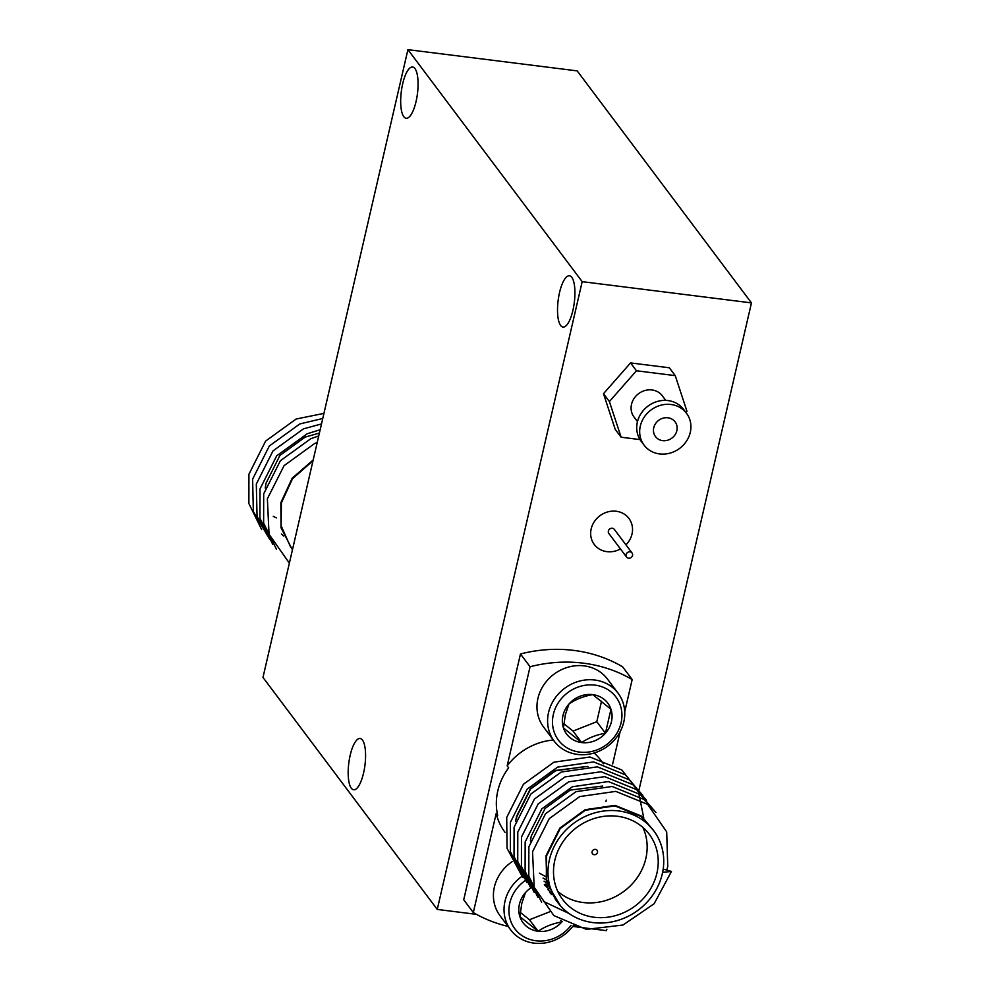<?xml version="1.0" encoding="UTF-8"?>
<svg xmlns="http://www.w3.org/2000/svg" width="993" height="993" viewBox="0 0 993 993"><rect width="100%" height="100%" fill="white"/><g stroke="black" fill="none" stroke-linecap="round" stroke-linejoin="round"><path stroke-width="1.49" d="M416.055 101.534A25.83 8.13 97.2 0 1 406.162 118.279A25.83 8.13 97.2 0 1 402.699 83.747A25.83 8.13 97.2 0 1 412.591 67.003A25.83 8.13 97.2 0 1 416.055 101.534M572.911 310.325A25.83 8.13 97.2 0 1 563.006 327.069A25.83 8.13 97.2 0 1 559.543 292.538A25.83 8.13 97.2 0 1 569.448 275.806A25.83 8.13 97.2 0 1 572.911 310.325M363.562 773.026A25.83 8.13 97.2 0 1 353.669 789.77A25.83 8.13 97.2 0 1 350.194 755.239A25.83 8.13 97.2 0 1 360.099 738.494A25.83 8.13 97.2 0 1 363.562 773.026M437.255 909.427L582.183 281.652L407.912 49.65L262.984 677.425L437.255 909.427L476.454 914.342M572.7 926.419L606.512 930.664L606.847 929.237M639.045 789.783L751.453 302.89L577.181 70.888L407.912 49.65M582.183 281.652L751.453 302.89M665.769 400.39L662.319 395.797A17.688 15.962 143.1 0 0 645.028 390.485A17.688 15.962 143.1 0 0 631.523 404.337A17.688 15.962 143.1 0 0 634.03 417.048L637.481 421.64M686.511 413.274L683.556 409.352A26.538 23.956 143.1 0 0 657.614 401.371A26.538 23.956 143.1 0 0 637.357 422.149A26.538 23.956 143.1 0 0 641.13 441.227L644.085 445.149A26.538 23.956 143.1 0 0 670.027 453.131A26.538 23.956 143.1 0 0 690.284 432.352A26.538 23.956 143.1 0 0 686.511 413.274A26.538 23.956 143.1 0 0 660.568 405.293A26.538 23.956 143.1 0 0 640.311 426.071A26.538 23.956 143.1 0 0 644.085 445.149M653.742 427.76A12.264 11.072 143.1 0 0 655.492 436.585A12.264 11.072 143.1 0 0 667.482 440.271A12.264 11.072 143.1 0 0 676.854 430.664A12.264 11.072 143.1 0 0 675.103 421.839A12.264 11.072 143.1 0 0 663.113 418.152A12.264 11.072 143.1 0 0 653.742 427.76M685.915 412.48L686.97 411.301L675.24 375.639L636.451 370.774L609.392 401.557L621.121 437.218L640.013 439.589M675.24 375.639L669.344 367.782L630.555 362.917L636.451 370.774M630.555 362.917L603.496 393.7L615.213 429.361L621.121 437.218M603.496 393.7L609.392 401.557M632.044 552.964L614.332 529.393A3.426 3.091 143.1 0 0 608.374 531.044A3.426 3.091 143.1 0 0 608.858 533.502L626.571 557.073A3.426 3.091 143.1 0 0 632.529 555.422A3.426 3.091 143.1 0 0 628.693 551.934A3.426 3.091 143.1 0 0 626.571 557.073M625.95 544.847A21.685 19.575 143.1 0 0 632.02 534.011A21.685 19.575 143.1 0 0 616.268 511.258A21.685 19.575 143.1 0 0 591.183 528.884A21.685 19.575 143.1 0 0 598.444 548.471A21.685 19.575 143.1 0 0 620.476 548.955M313.018 460.702L292.463 478.787L281.391 502.868L281.118 525.756L290.403 546.584L292.538 549.414M276.364 517.887A59.915 54.081 -36.9 0 1 273.274 516.323M319.386 433.085L305.174 437.081L279.902 455.477L266.099 483.057L265.23 488.035M281.379 533.998L283.75 536.046M323.941 413.386L296.125 419.021L265.627 441.091L248.92 474.232L248.871 503.525L261.668 529.604M322.762 418.487L299.812 423.937L269.314 446.006L252.619 479.147L253.352 511.581L269.537 539.05M321.496 423.937L303.51 428.839L273.001 450.909L256.306 484.063L257.05 516.497L273.224 543.953M320.156 429.746L307.197 433.755L276.687 455.824L259.992 488.966L259.943 518.259L272.74 544.325M318.728 435.939L310.883 438.658L280.374 460.74L263.679 493.881L263.629 523.174L276.426 549.241M317.201 442.555L314.57 443.573L284.072 465.643L267.365 498.796L269.041 534.246L289.36 563.143M573.048 925.96A142.657 128.767 143.1 0 0 575.419 925.377M516.348 819.213L516.894 816.37L530.597 789.013L555.658 770.767L585.796 766.484M553.337 740.021A59.915 54.081 143.1 0 0 507.175 765.876L508.652 767.837A59.915 54.081 143.1 0 0 497.679 815.39L496.202 813.416A59.915 54.081 143.1 0 0 504.841 832.047L505.077 832.357M618.751 810.958A59.915 54.081 143.1 0 0 558.078 839.73A59.915 54.081 143.1 0 0 557.954 902.761A59.915 54.081 143.1 0 0 592.982 922.584A59.915 54.081 143.1 0 0 653.642 893.812A59.915 54.081 143.1 0 0 653.766 830.781A59.915 54.081 143.1 0 0 618.751 810.958M557.954 902.761L555.559 899.571L546.287 878.743L546.56 855.854L560.251 828.497L585.311 810.251L614.952 805.906L641.13 816.507L653.766 830.781M594.199 917.259A54.218 48.93 143.1 0 0 649.087 891.23A54.218 48.93 143.1 0 0 649.211 834.207A54.218 48.93 143.1 0 0 617.522 816.271A54.218 48.93 143.1 0 0 562.634 842.3A54.218 48.93 143.1 0 0 562.522 899.323A54.218 48.93 143.1 0 0 594.199 917.259M557.756 891.379A54.218 48.93 143.1 0 0 583.139 902.525A54.218 48.93 143.1 0 0 635.036 880.617A54.218 48.93 143.1 0 0 642.893 827.43M595.403 849.375A2.855 2.569 -36.9 0 1 594.186 854.7A2.855 2.569 -36.9 0 1 595.403 849.375M662.616 872.338L671.442 871.444L663.187 869.036M551.698 894.643L549.638 892.347M550.234 891.9L548.012 889.728M548.906 889.045L544.325 884.813M530.399 841.034L531.267 836.056L545.07 808.476L570.342 790.08L602.739 786.034M547.751 886.066L545.219 884.13M546.758 882.976L544.065 881.163M545.939 879.748L543.072 878.06M671.442 871.444L654.126 903.767L623.008 925.017L586.342 929.386L553.871 915.596L534.197 887.233L532.533 851.783L549.241 818.642L579.738 796.572L615.797 791.384L647.647 804.355L666.7 831.898L667.755 866.529L666.787 870.091M541.595 902.24L528.797 876.161L528.847 846.88L545.542 813.726L576.052 791.657L612.098 786.468L643.96 799.439L655.976 812.473M537.896 897.324L525.111 871.258L525.16 841.965L541.855 808.823L572.365 786.754L608.411 781.553L640.274 794.524L653.94 810.164M569.126 913.535L543.456 901.396M534.209 892.409L521.424 866.343L521.474 837.049L538.169 803.908L568.666 781.839L604.725 776.65L636.587 789.621L651.756 807.954M530.523 887.506L517.725 861.44L517.787 832.146L534.482 798.993L564.98 776.923L601.038 771.735L632.901 784.706L646.555 800.333M526.836 882.591L514.039 856.525L514.089 827.231L530.796 794.09L561.293 772.02L597.352 766.832L629.202 779.803L642.868 795.43M523.15 877.688L510.352 851.609L510.402 822.316L527.097 789.174L557.607 767.105L593.653 761.916L625.516 774.888L640.696 793.221M521.486 875.081L507.038 848.27L506.715 817.413L523.41 784.271L553.92 762.19L589.966 757.001L621.829 769.972L638.3 790.925L643.799 818.108M605.953 801.488L606.276 800.097M496.202 813.416L473.313 912.567A142.657 128.767 143.1 0 0 508.056 926.407M603.446 763.791L600.653 760.067A59.915 54.081 143.1 0 0 594.149 752.992M612.681 763.977L620.129 731.742M624.721 711.807L632.169 679.547A142.657 128.767 143.1 0 0 530.063 666.737L507.175 765.876M632.169 679.547L622.586 666.787A142.657 128.767 143.1 0 0 520.469 653.965L463.719 899.795L473.313 912.567M530.063 666.737L520.469 653.965M553.362 714.352A35.947 32.446 143.1 0 0 579.478 752.086A35.947 32.446 143.1 0 0 621.072 722.854A35.947 32.446 143.1 0 0 594.944 685.12A35.947 32.446 143.1 0 0 553.362 714.352M623.803 721.948A39.943 36.058 -36.9 0 1 593.305 753.228A39.943 36.058 -36.9 0 1 554.243 741.225A39.943 36.058 -36.9 0 1 548.558 712.502A39.943 36.058 -36.9 0 1 579.056 681.223A39.943 36.058 -36.9 0 1 618.118 693.238A39.943 36.058 -36.9 0 1 623.803 721.948M618.118 693.238L607.493 679.1A39.943 36.058 143.1 0 0 568.43 667.085A39.943 36.058 143.1 0 0 537.933 698.364A39.943 36.058 143.1 0 0 543.618 727.075L554.243 741.225M562.969 715.556A25.744 23.236 143.1 0 0 563.453 727.956L581.675 742.578A25.744 23.236 143.1 0 0 605.445 733.219L610.968 709.25L592.747 694.628C583.735 696.18 575.816 699.295 568.989 703.987A25.744 23.236 143.1 0 0 562.969 715.556M565.327 714.786L563.453 727.956A25.744 23.236 143.1 0 0 581.675 742.578C588.365 737.936 596.284 734.82 605.445 733.219A25.744 23.236 143.1 0 0 610.968 709.25A25.744 23.236 143.1 0 0 592.747 694.628A25.744 23.236 143.1 0 0 568.989 703.987L565.327 714.786M563.85 723.711L573.035 731.071L596.793 721.712L601.535 701.207M573.035 731.071L581.675 742.578M596.793 721.712L605.445 733.219M525.223 880.58A35.947 32.446 143.1 0 0 509.794 903.047A35.947 32.446 143.1 0 0 528.698 939.03A35.947 32.446 143.1 0 0 570.95 925.439M572.899 926.159A39.943 36.058 -36.9 0 1 510.675 929.907A39.943 36.058 -36.9 0 1 505.003 901.197A39.943 36.058 -36.9 0 1 522.033 876.31M512.103 861.688A39.943 36.058 143.1 0 0 494.377 887.059A39.943 36.058 143.1 0 0 500.062 915.769L510.675 929.907M530.808 887.928A25.744 23.236 143.1 0 0 525.421 892.67A25.744 23.236 143.1 0 0 519.413 904.251A25.744 23.236 143.1 0 0 519.885 916.651L538.119 931.273A25.744 23.236 143.1 0 0 561.877 921.914A25.744 23.236 143.1 0 0 562.348 921.367M525.421 892.67L521.772 903.469L519.885 916.651A25.744 23.236 143.1 0 0 538.119 931.273C544.809 926.63 552.729 923.515 561.877 921.914L560.772 920.449M520.295 912.393L529.468 919.754L549.613 911.835M529.468 919.754L538.119 931.273M313.18 459.958L292.178 478.216L280.845 502.706L281.019 527.792L292.426 549.849M560.573 905.964L546.758 882.988L546.013 855.705L559.829 828.112L585.1 809.717L614.977 805.348L641.379 816.047L653.568 830.508M545.318 876.372L539.385 873.157M515.64 821.385L516.509 816.42L530.312 788.827L555.583 770.431L587.98 766.397"/></g></svg>
